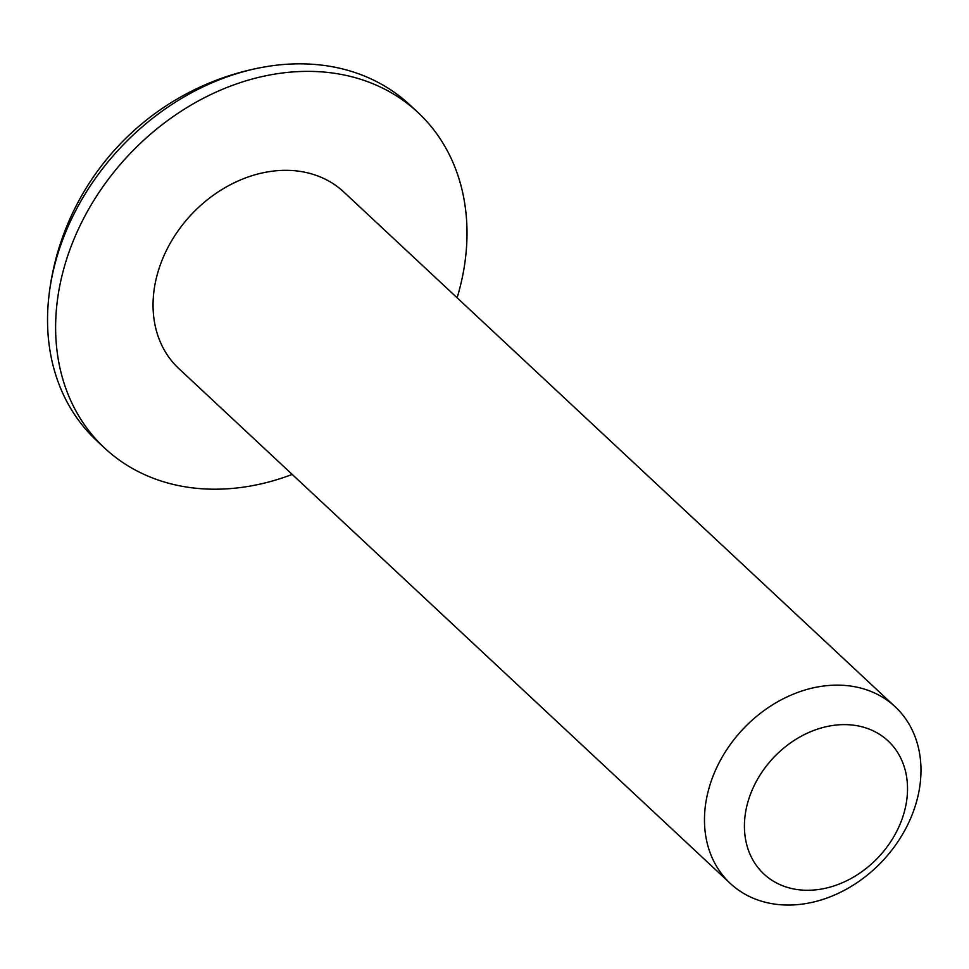 <?xml version="1.0" encoding="UTF-8"?>
<svg xmlns="http://www.w3.org/2000/svg" width="969" height="969" viewBox="0 0 969 969"><rect width="100%" height="100%" fill="white"/><g stroke="black" fill="none" stroke-linecap="round" stroke-linejoin="round"><path stroke-width="1.45" d="M292.202 474.435A229.568 182.378 -47 0 1 224.505 488.97A229.568 182.378 -47 0 1 104.64 448.09L96.573 440.568A229.568 182.378 -47 0 1 48.765 297.435A229.568 182.378 -47 0 1 50.848 282.73A229.568 182.378 -47 0 1 263.834 67.067A229.568 182.378 -47 0 1 290.034 64.075A229.568 182.378 -47 0 1 409.899 104.955L417.966 112.477A229.568 182.378 -47 0 1 457.114 297.786M104.64 448.09A229.568 182.378 -47 0 1 83.08 219.515A229.568 182.378 -47 0 1 298.101 71.609A229.568 182.378 -47 0 1 417.966 112.477M793.369 904.925A120.822 95.992 -47 0 1 730.275 883.413A120.822 95.992 -47 0 1 718.925 763.1A120.822 95.992 -47 0 1 832.105 685.265A120.822 95.992 -47 0 1 895.186 706.776A120.822 95.992 -47 0 1 906.536 827.078A120.822 95.992 -47 0 1 793.369 904.925M730.275 883.413L178.853 368.608A120.822 95.992 -47 0 1 167.504 248.294A120.822 95.992 -47 0 1 280.671 170.459A120.822 95.992 -47 0 1 343.765 191.971L895.186 706.776M811.38 890.184A91.013 72.3 -47 0 1 745.73 811.404A91.013 72.3 -47 0 1 840.559 724.715A91.013 72.3 -47 0 1 906.209 803.495A91.013 72.3 -47 0 1 811.38 890.184M263.834 67.067A262.672 262.672 0 0 0 48.765 297.435"/></g></svg>
